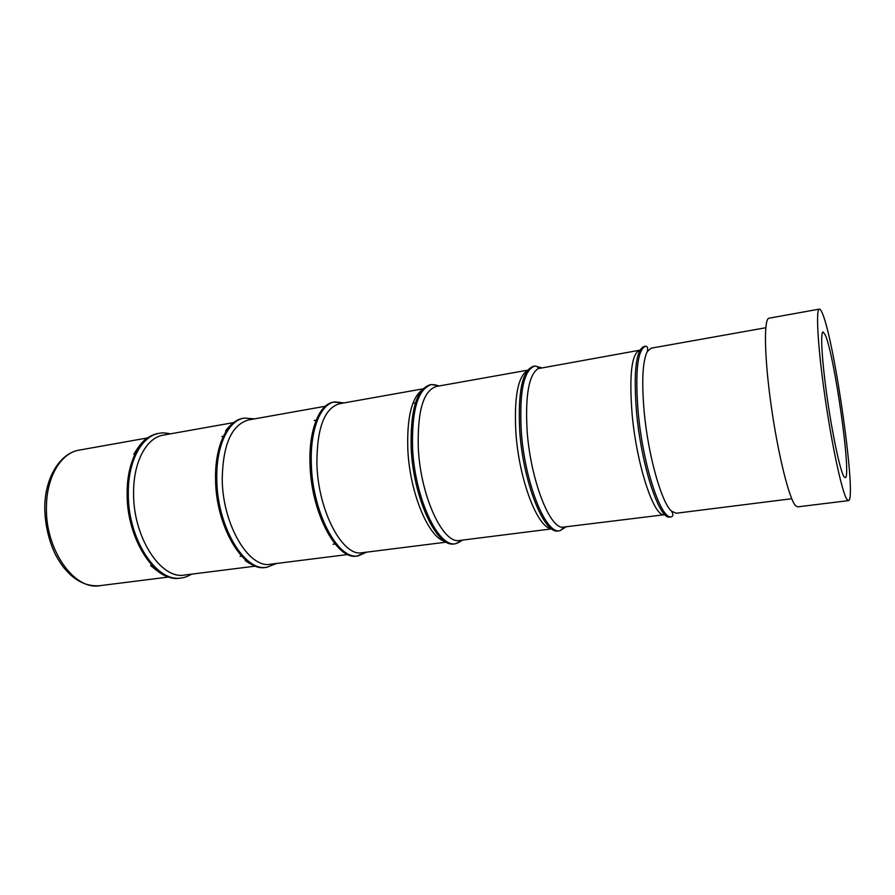 <?xml version="1.0" encoding="UTF-8"?>
<svg xmlns="http://www.w3.org/2000/svg" width="895" height="895" viewBox="0 0 895 895"><rect width="100%" height="100%" fill="white"/><g stroke="black" fill="none" stroke-linecap="round" stroke-linejoin="round"><path stroke-width="1.34" d="M843.884 476.543C840.159 470.613 832.607 435.552 827.282 398.432C821.934 361.289 820.212 332 823.042 331.944L825.212 334.864C834.509 354.767 851.973 478.769 845.171 477.717L843.884 476.543M846.883 499.354L848.415 500.629C857.231 501.256 834.755 341.252 822.382 313.384C821.162 310.42 820.144 308.999 819.328 309.111C815.625 309.088 817.862 347.719 825.011 397.19C832.126 446.627 842.128 492.463 846.883 499.354M819.328 309.111L769.029 318.206C763.703 318.497 764.274 356.814 771.154 405.513C777.979 454.179 789.189 499.108 795.554 505.686L797.669 506.872L848.415 500.629M765.773 327.749L651.101 348.189L647.286 351.578C642.565 361.166 641.536 381.292 644.199 411.98C648.204 455.566 661.539 502.744 671.518 511.134L676.172 513.249L791.728 498.728M632.094 413.893C636.625 465.534 654.346 518.261 664.616 514.703L562.161 527.267C548.702 526.73 530.254 477.829 527.11 430.551C525.175 395.489 528.833 374.86 538.074 368.639L639.634 350.225C631.613 353.603 629.096 374.826 632.094 413.893M527.435 370.508C517.881 376.65 514.032 397.257 515.867 432.33C518.91 479.575 537.66 528.352 551.443 528.643M527.681 370.183L436.368 386.461C423.38 390.612 417.361 411.062 418.289 447.813C420.404 496.266 443.114 544.607 459.75 540.446L551.779 528.878M421.948 390.063C411.543 398.208 406.833 418.01 407.829 449.469C409.697 492.776 428.604 537.839 444.904 541.274M423.067 388.833L339.451 403.734C324.37 408.209 316.852 428.257 316.908 463.901C317.982 510.821 342.74 557.126 362.072 552.718L446.336 542.135M325.321 406.252L248.62 419.923C231.727 424.666 222.933 444.334 222.228 478.914C222.396 524.403 248.877 568.84 270.536 564.23L347.842 554.508M233.595 422.597L163.337 435.115C146.567 437.588 133.288 461.898 133.601 492.977C132.975 537.112 160.91 579.815 184.583 575.026L255.399 566.132M168.73 577.018L99.781 585.688C74.285 590.622 45.074 549.608 46.439 506.805C46.585 476.666 61.173 452.825 79.196 450.118L147.608 437.923M671.518 516.784L669.963 516.974C659.525 520.666 641.301 465.971 636.546 412.382C633.403 371.884 635.909 349.911 644.076 346.466L645.608 346.186C637.486 349.632 635.014 371.615 638.169 412.125C642.946 465.736 661.125 520.465 671.518 516.784C673.32 516.068 673.331 514.189 671.518 511.134M541.419 367.733L534.841 366.033C523.81 369.948 519.279 391.495 521.237 430.696C524.593 482.506 545.737 534.74 559.845 530.713L565.629 527.144M538.074 368.639C538.387 367.174 537.302 366.301 534.841 366.033L533.409 366.29C522.344 370.206 517.791 391.753 519.726 430.942C523.072 482.729 544.25 534.93 558.402 530.892L559.845 530.713C562.116 529.728 562.888 528.587 562.161 527.267M439.423 385.913L431.491 384.548C417.965 388.855 411.666 409.988 412.573 447.97C414.709 498.09 438.337 548.031 455.656 543.712L462.827 540.065M438.147 386.137C437.442 385.253 435.227 384.727 431.491 384.548L430.148 384.794C416.6 389.101 410.268 410.234 411.174 448.194C413.289 498.291 436.95 548.21 454.313 543.88L455.656 543.712C459.169 542.437 461.138 541.274 461.551 540.222M343.937 402.929L334.842 401.866C320.544 403.846 309.95 429.891 311.337 464.057C312.4 512.589 338.131 560.438 358.224 555.873L366.603 552.159M343.781 402.963L333.589 402.09C319.269 404.07 308.652 430.115 310.028 464.259C311.08 512.779 336.833 560.594 356.96 556.03L366.435 552.17M225.551 430.92C231.29 423.391 237.13 419.184 243.082 418.301L244.257 418.099C228.315 420.393 215.986 445.967 216.791 479.071C216.914 526.126 244.424 572.039 266.911 567.262L276.533 563.47M243.082 418.301C227.117 420.605 214.778 446.169 215.572 479.272C215.684 526.305 243.216 572.185 265.726 567.408L266.911 567.262M133.758 454.302C139.396 444.949 144.431 439.221 148.85 437.118C153.112 434.813 156.189 433.616 158.091 433.538L159.198 433.337C141.813 435.91 128.007 461.014 128.298 493.134C127.605 538.79 156.603 582.913 181.159 577.957C183.587 577.935 187.144 576.66 191.81 574.12M158.091 433.538C140.694 436.111 126.866 461.205 127.146 493.324C126.441 538.958 155.462 583.048 180.04 578.103L181.159 577.957M221.904 436.514L223.381 436.257M314.223 420.46L316.215 420.113M412.908 403.287L415.47 402.851M240.095 556.31L241.583 556.108M333.018 544.238L335.021 543.981M645.608 346.186C647.555 346.331 648.114 348.133 647.286 351.578M244.257 418.099L254.572 418.86M245.23 560.561C252.949 566.054 259.785 568.336 265.726 567.408M159.198 433.337C161.525 432.632 165.295 432.8 170.509 433.84M150.651 565.483C158.807 572.744 165.306 576.716 170.162 577.42C174.905 578.349 178.206 578.584 180.04 578.103M44.761 507.297C44.929 477.281 60.312 453.083 79.196 450.118M99.781 585.688C89.209 586.549 79.42 582.902 70.425 574.758C64.921 569.209 62.158 566.748 55.177 554.094C48.509 539.763 45.03 524.347 44.75 507.834"/></g></svg>

